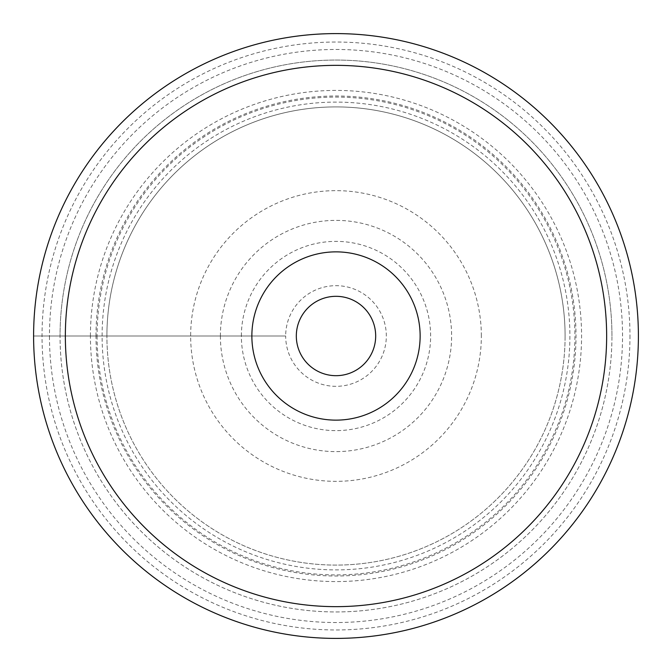 <?xml version="1.0" encoding="UTF-8"?>
<svg xmlns="http://www.w3.org/2000/svg" width="672" height="672" viewBox="0 0 672 672"><rect width="100%" height="100%" fill="white"/><g stroke="black" fill="none" stroke-linecap="round" stroke-linejoin="round"><path stroke-width="0.5" stroke-dasharray="3.36 2.52" d="M33.6 336A302.4 302.4 0 0 0 336 638.4A302.4 302.4 0 0 0 638.4 336A302.4 302.4 0 0 1 336 638.4A302.4 302.4 0 0 1 33.6 336A302.4 302.4 0 0 1 336 33.6A302.4 302.4 0 0 1 638.4 336A302.4 302.4 0 0 0 336 33.6A302.4 302.4 0 0 0 33.6 336L285.676 336A50.324 50.324 0 0 0 336 386.324A50.324 50.324 0 0 0 386.324 336A50.324 50.324 0 0 0 336 285.676A50.324 50.324 0 0 0 285.676 336L33.6 336M90.426 336A245.574 245.574 0 0 1 336 90.426A245.574 245.574 0 0 1 581.574 336A245.574 245.574 0 0 1 336 581.574A245.574 245.574 0 0 1 90.426 336M565.093 336A229.093 229.093 0 0 0 336 106.907A229.093 229.093 0 0 0 106.907 336A229.093 229.093 0 0 1 336 106.907A229.093 229.093 0 0 1 565.093 336A229.093 229.093 0 0 1 336 565.093A229.093 229.093 0 0 1 106.907 336A229.093 229.093 0 0 0 336 565.093A229.093 229.093 0 0 0 565.093 336A229.093 229.093 0 0 0 336 106.907A229.093 229.093 0 0 0 106.907 336M611.948 336A275.948 275.948 0 0 0 336 60.052A275.948 275.948 0 0 0 60.052 336A275.948 275.948 0 0 1 336 60.052A275.948 275.948 0 0 1 611.948 336A275.948 275.948 0 0 1 336 611.948A275.948 275.948 0 0 1 60.052 336A275.948 275.948 0 0 0 336 611.948A275.948 275.948 0 0 0 611.948 336M102.102 336A233.898 233.898 0 0 1 336 102.102A233.898 233.898 0 0 1 569.898 336A233.898 233.898 0 0 1 336 569.898A233.898 233.898 0 0 1 102.102 336M481.345 336A145.345 145.345 0 0 0 336 190.655A145.345 145.345 0 0 0 190.655 336A145.345 145.345 0 0 0 336 481.345A145.345 145.345 0 0 0 481.345 336M629.966 335.53A293.966 293.966 0 0 1 336.235 629.966A293.966 293.966 0 0 1 42.034 336A293.966 293.966 0 0 1 335.765 42.034A293.966 293.966 0 0 1 629.966 335.53M49.468 336.454A286.532 286.532 0 0 0 336.227 622.532A286.532 286.532 0 0 0 622.532 335.546A286.532 286.532 0 0 0 335.773 49.468A286.532 286.532 0 0 0 49.468 336.454M97.096 336A238.904 238.904 0 0 0 336 574.904A238.904 238.904 0 0 0 574.904 336A238.904 238.904 0 0 0 336 97.096A238.904 238.904 0 0 0 97.096 336M96.004 336A239.996 239.996 0 0 1 336 96.004A239.996 239.996 0 0 1 575.996 336A239.996 239.996 0 0 1 336 575.996A239.996 239.996 0 0 1 96.004 336M220.382 336A115.618 115.618 0 0 0 336 451.618A115.618 115.618 0 0 0 451.618 336A115.618 115.618 0 0 0 336 220.382A115.618 115.618 0 0 0 220.382 336M241.374 336A94.626 94.626 0 0 1 336 241.374A94.626 94.626 0 0 1 430.626 336A94.626 94.626 0 0 1 336 430.626A94.626 94.626 0 0 1 241.374 336"/><path stroke-width="1.01" d="M336 65.352A270.648 270.648 0 0 0 65.352 336A270.648 270.648 0 0 0 336 606.648A270.648 270.648 0 0 0 606.648 336A270.648 270.648 0 0 0 336 65.352M251.866 336A84.134 84.134 0 0 1 336 251.866A84.134 84.134 0 0 1 420.134 336A84.134 84.134 0 0 1 336 420.134A84.134 84.134 0 0 1 251.866 336M638.4 336A302.4 302.4 0 0 0 336 33.6A302.4 302.4 0 0 0 33.6 336A302.4 302.4 0 0 0 336 638.4A302.4 302.4 0 0 0 638.4 336M375.682 336A39.682 39.682 0 0 1 336 375.682A39.682 39.682 0 0 1 296.318 336A39.682 39.682 0 0 1 336 296.318A39.682 39.682 0 0 1 375.682 336A39.682 39.682 0 0 0 336 296.318A39.682 39.682 0 0 0 296.318 336A39.682 39.682 0 0 0 336 375.682A39.682 39.682 0 0 0 375.682 336"/></g></svg>
